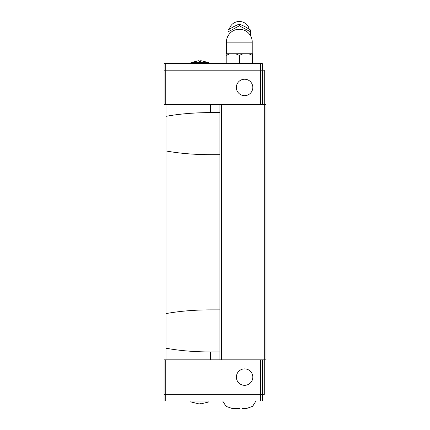 <?xml version="1.0" encoding="UTF-8"?>
<svg xmlns="http://www.w3.org/2000/svg" width="430" height="430" viewBox="0 0 430 430"><rect width="100%" height="100%" fill="white"/><g stroke="black" fill="none" stroke-linecap="round" stroke-linejoin="round"><path stroke-width="0.64" d="M219.934 154.682L210.668 154.682C194.376 154.65 179.487 153.402 166.012 150.951L166.012 359.84L210.668 359.84L210.668 351.95L219.934 351.95M219.934 112.601L210.668 112.601L210.668 104.71L166.012 104.71L166.012 150.951M210.668 351.95C194.376 351.917 179.487 350.67 166.012 348.219M252.808 87.451A8.218 8.218 0 0 1 244.589 95.67A8.218 8.218 0 0 1 236.371 87.451A8.218 8.218 0 0 1 244.589 79.228A8.218 8.218 0 0 1 252.808 87.451M199.02 61.442L199.02 60.635L199.02 61.442L200.729 61.442L200.729 60.635L208.873 62.624L190.882 62.624L190.796 63.613M229.432 29.111L229.609 28.402A10.057 9.293 0 0 1 239.327 21.5A10.057 9.293 0 0 1 249.051 28.402L249.228 29.111M250.572 31.825L250.572 29.976L244.95 26.633L239.327 23.983L233.71 26.633L228.088 29.976L228.088 31.825L239.327 25.827L250.572 31.82L250.572 35.814L250.572 32.089M239.338 55.395L235.565 53.75L243.095 53.75L239.322 55.395L239.327 63.613M236.371 377.099A8.218 8.218 0 0 1 244.589 368.881A8.218 8.218 0 0 1 252.808 377.099A8.218 8.218 0 0 1 244.589 385.323A8.218 8.218 0 0 1 236.371 377.099M242.181 408.5L246.449 408.5M200.729 403.109L200.729 403.915L200.729 403.109L199.02 403.109L199.02 403.915L190.882 401.926L208.873 401.926L208.958 400.937M200.729 403.915L208.873 401.926M166.012 359.84L164.056 359.84L164.04 400.937L262.343 400.937L262.343 394.364L264.283 394.364L264.283 359.84M165.684 63.613L164.04 63.613L164.04 70.187L165.684 70.187L165.684 63.613L262.343 63.613L262.343 70.187L165.684 70.187M164.04 394.364L262.343 394.364M232.211 408.5L235.059 408.5L232.211 408.5M235.059 408.5L239.327 408.5M260.682 359.84L260.698 400.937M165.684 394.364L165.684 400.937M165.7 359.84L165.7 394.364M262.327 359.84L262.327 394.364M210.668 359.84L265.96 359.84L265.96 104.71L210.668 104.71M235.565 53.75L229.942 53.75L226.169 55.395L226.18 53.75L229.942 53.75M226.18 63.613L226.18 55.389M252.48 53.75L252.48 55.395L248.717 53.75L252.48 53.75M252.48 63.613L252.48 55.389M248.717 53.75L243.095 53.75M239.327 25.827L239.327 23.983M199.02 60.635L190.882 62.624M260.682 104.71L260.698 63.613M166.012 104.71L164.056 104.71L164.056 70.187M264.283 104.71L264.283 70.187L262.343 70.187M262.327 104.71L262.327 70.187M165.7 104.71L165.7 70.187M166.012 313.599C179.487 311.148 194.376 309.901 210.668 309.869L219.934 309.869M219.934 359.84L219.934 104.71M166.012 116.331C179.487 113.88 194.376 112.638 210.668 112.601M264.316 359.84L264.316 104.71M221.574 359.84L221.574 104.71M236.914 29.471A9.734 8.992 0 0 1 239.327 29.192A9.734 8.992 0 0 1 241.746 29.471M239.327 42.145L252.227 42.145A12.9 12.9 0 0 0 239.327 29.245A12.9 12.9 0 0 0 226.427 42.145L239.327 42.145M208.873 62.624L208.958 63.613M252.227 42.145L252.227 53.75M256.011 400.937L252.571 406.377L246.498 408.5M190.882 401.926L190.796 400.937M222.649 400.937L226.083 406.377L232.162 408.5M226.427 42.145L226.427 53.75"/></g></svg>
